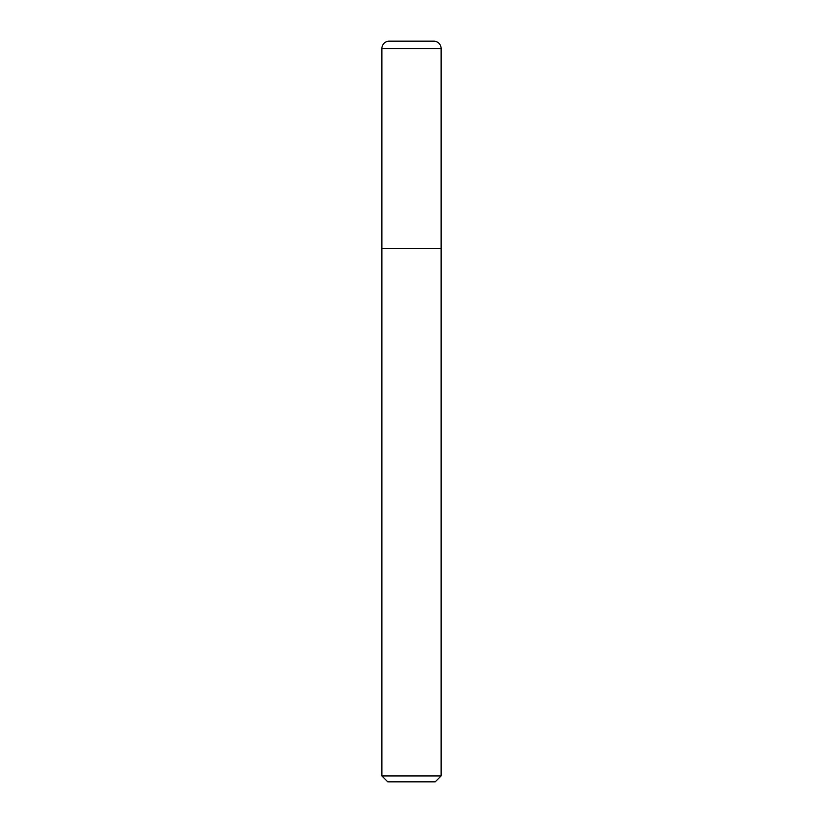 <?xml version="1.0" encoding="UTF-8"?>
<svg xmlns="http://www.w3.org/2000/svg" width="823" height="823" viewBox="0 0 823 823"><rect width="100%" height="100%" fill="white"/><g stroke="black" fill="none" stroke-linecap="round" stroke-linejoin="round"><path stroke-width="0.62" stroke-dasharray="4.12 3.09" d="M381.872 775.924L441.128 775.924M441.128 248.546L381.872 248.546L441.128 248.546M435.202 781.85L387.798 781.85M389.279 41.15L433.721 41.15M441.128 48.557L381.872 48.557"/><path stroke-width="1.23" d="M441.128 775.924L441.128 48.557A7.407 7.407 0 0 0 433.721 41.15L389.279 41.15A7.407 7.407 0 0 0 381.872 48.557L381.872 775.924L387.798 781.85L435.202 781.85L441.128 775.924L381.872 775.924M381.872 248.546L441.128 248.546L381.872 248.546M381.872 48.557L441.128 48.557"/></g></svg>
